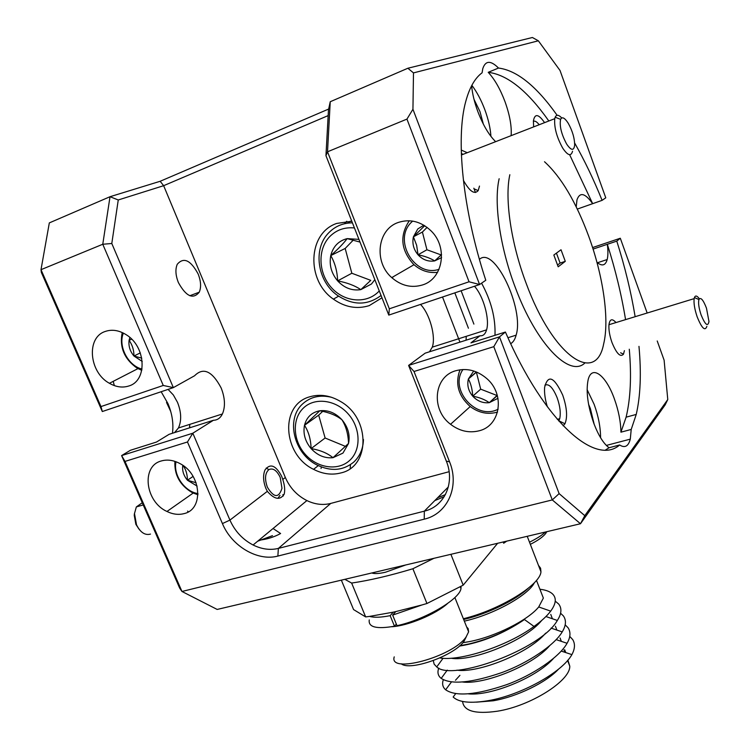 <?xml version="1.0" encoding="UTF-8"?>
<svg xmlns="http://www.w3.org/2000/svg" width="750" height="750" viewBox="0 0 750 750"><rect width="100%" height="100%" fill="white"/><g stroke="black" fill="none" stroke-linecap="round" stroke-linejoin="round"><path stroke-width="1.12" d="M267.375 487.219C273.975 497.944 278.841 498.291 281.972 488.269L280.219 477.413C276.834 470.372 273.047 467.766 268.856 469.613C265.012 473.166 264.525 479.034 267.375 487.219M279.994 495.375L277.913 498.337M138.881 528.975L135.853 524.297L134.231 515.269L134.503 513.263M142.266 502.744L136.341 506.934L134.484 513.544L136.528 524.85C140.4 532.5 145.059 535.575 150.497 534.084M706.462 308.128C703.162 299.691 700.65 296.831 698.916 299.541C698.109 302.916 698.85 308.053 701.119 314.953C705.216 324.872 707.831 327.066 708.975 321.525L706.462 308.128M706.875 326.344C705.037 331.462 701.794 328.284 697.153 316.8C694.612 309.216 693.609 303.159 694.153 298.641L694.425 297.534C695.372 295.209 697.003 295.613 699.319 298.753M566.663 144.084C571.191 150.666 573.853 151.031 574.659 145.181C574.612 138.197 572.466 130.884 568.219 123.234C564.675 117.741 562.144 116.447 560.606 119.344C559.359 125.963 561.384 134.213 566.663 144.084M572.55 151.247C571.05 156.638 567.769 155.597 562.725 148.144C556.716 137.241 554.053 127.425 554.747 118.688L555.159 117.216C556.453 114.422 558.638 114.666 561.722 117.947M466.059 340.2L466.247 336.337M596.953 262.312C602.044 266.531 605.456 265.603 607.181 259.547C608.109 255.731 608.156 250.659 607.322 244.313L593.072 249.084M615.994 322.556C612.122 318.234 609.769 319.003 608.944 324.881C608.625 329.944 609.656 335.869 612.038 342.666C616.622 353.728 620.438 357.562 623.494 354.169L624.403 350.663M544.575 122.644C538.5 113.897 534.778 113.334 533.409 120.947L533.634 126.9M539.184 124.734C536.859 121.772 534.928 120.628 533.381 121.312M546.797 531.694L545.719 533.466C542.991 536.925 537.863 540.553 530.334 544.341M529.5 542.184C536.503 538.781 541.819 535.388 545.447 532.013M141.788 370.341L137.194 368.203C124.284 359.1 119.287 347.213 122.203 332.531M129.853 337.491L129.094 340.35C132.3 344.775 133.931 349.997 133.969 356.034L141.769 358.134M123.375 333.103C117.862 346.116 128.081 365.738 142.022 369.084M363.45 439.519C363.122 448.866 359.859 456.403 353.681 462.15C343.05 470.738 330.787 471.666 316.903 464.934C293.962 453.666 285.572 419.194 302.522 404.006C310.406 396.806 320.109 394.575 331.631 397.312M349.5 460.575C361.312 450.122 360.863 428.128 348.234 413.962C335.784 399.647 314.597 397.05 303.347 408.113C291.9 418.969 292.875 440.438 305.119 454.191C317.194 468.113 337.866 471.234 349.5 460.575M342.938 453.113L348.544 443.438C348.225 434.241 346.041 426.356 341.981 419.803C336.497 415.425 329.1 412.416 319.791 410.766L304.491 425.306C308.606 431.625 310.819 439.387 311.109 448.603C320.184 450.131 327.478 453.169 332.972 457.697L348.544 443.438C350.25 435.038 348.066 427.162 341.981 419.803C335.466 412.847 328.069 409.838 319.791 410.766C311.719 412.331 306.619 417.178 304.491 425.306C302.925 433.641 305.138 441.403 311.109 448.603C317.475 455.438 324.759 458.475 332.972 457.697L342.938 453.113M479.991 335.784L470.934 342.891L505.416 332.034L499.5 336.853L559.125 493.612L584.784 515.662L667.772 399.553L665.156 404.878L580.481 523.744L217.172 609.441L181.969 591.478L552.281 499.922L493.8 346.669L414.009 371.494L449.569 461.831C459.891 486.731 447.338 514.003 424.256 519.169L277.866 556.069C257.7 561.6 231.666 546.169 222.422 523.575L187.472 441.984L124.997 461.419L181.969 591.478L179.662 588.084L121.603 455.587L130.425 450.272L156.497 442.041L169.125 434.316L213.431 420.272L192.825 433.209L229.931 520.097C234.881 531.178 242.606 539.475 253.087 544.997C261.722 549.234 270.141 550.378 278.372 548.409L424.322 511.163C444.459 506.578 455.316 482.784 446.334 461.137L408.609 365.409L425.156 353.166L479.991 335.784C483.131 336.094 485.325 334.116 486.581 329.859C489.891 319.303 483.431 296.062 474.478 286.256M161.156 391.725L167.972 403.622C172.209 413.784 173.7 423.666 172.463 433.256M189.825 424.35L189.488 427.856M178.397 282.591C175.547 275.334 175.162 269.231 177.253 264.281C183.647 256.866 190.612 260.1 198.141 273.975C200.963 281.175 201.328 287.25 199.247 292.2C193.031 299.681 186.084 296.475 178.397 282.591M265.866 488.372C263.147 481.275 262.866 475.125 265.022 469.922C270.225 463.106 275.775 465.225 281.672 476.306L282.778 479.447C284.7 485.391 285.159 490.312 284.175 494.212C280.069 500.494 274.453 499.538 267.328 491.334L265.866 488.372M350.166 468.581L350.438 465.075M190.266 427.613L189.628 426.694M170.747 411.525L166.519 402.431M629.288 349.228C631.613 376.003 630.553 398.653 626.109 417.169L620.925 432.178C620.747 421.669 618.553 410.522 614.316 398.719C606.009 375.253 591.712 364.237 588.122 379.866C585.825 391.322 587.737 405.853 593.85 423.45C598.547 435.675 603.628 443.775 609.084 447.741L619.641 444.984C624.862 448.275 628.406 446.325 630.291 439.144L631.209 429.45L636.234 414.431C640.5 395.897 641.419 373.209 638.972 346.369M600.581 437.738C600.544 427.247 598.397 416.109 594.141 404.344L587.109 389.625M471.619 85.763C472.359 93.722 474.422 102.309 477.816 111.525C483.019 125.072 488.953 135.122 495.637 141.675M557.119 115.294C536.484 86.156 516.938 70.406 498.497 68.044C490.716 60.263 485.484 60.469 482.784 68.653L482.091 72.797C474.975 78.037 469.547 87.516 465.816 101.231C455.475 138.131 462.675 209.925 485.784 280.275L479.597 284.531L388.791 315.103L325.95 155.662L328.472 109.931L330.244 101.728L407.859 68.25L532.388 37.5L538.35 40.8L413.484 72.9L412.941 109.266L479.597 284.531L469.041 281.784L406.95 119.1L327.516 151.791L389.334 308.812L469.041 281.784M498.497 68.044L488.222 72.319C494.662 79.266 500.259 89.062 505.022 101.719C509.775 114.984 511.809 126.3 511.125 135.647M490.922 136.359C490.397 128.231 488.381 119.391 484.884 109.828C481.247 100.153 476.906 91.978 471.853 85.303M467.278 152.709L461.241 150.066M463.163 154.303L461.334 153.534M563.137 425.784L564.956 423.759C567.703 417.066 566.944 407.494 562.678 395.044C554.091 376.762 548.072 374.184 544.612 387.309C544.209 393.056 545.119 399.572 547.369 406.847M558.778 421.031L559.725 418.688C560.916 412.959 560.044 405.956 557.109 397.669C552.909 387.525 548.831 383.372 544.884 385.191M499.153 178.725C493.612 202.416 499.95 247.069 515.119 286.978C536.184 344.1 569.625 377.831 584.784 363.075M509.841 174.722C504.506 198.422 510.994 243.225 526.163 283.322C553.144 357.084 595.95 384.966 603.609 344.109C609.637 319.997 603.272 276.019 588.741 236.344C575.972 201.9 561.234 177.037 544.519 161.747M351.797 221.25L336.675 223.434C307.566 233.222 306.159 280.659 333.394 299.128C344.944 307.275 356.887 309.441 369.244 305.625L381.966 297.797M392.541 278.316L392.803 276.994M422.531 284.944C442.941 278.953 448.294 247.462 431.128 230.934C421.116 221.475 410.166 218.644 398.287 222.45C377.194 229.416 373.659 262.134 391.744 277.603C401.222 285.797 411.488 288.244 422.531 284.944M479.128 430.8C500.484 425.878 505.416 394.266 486.684 378.478C477.084 370.387 466.791 367.8 455.812 370.725C433.641 376.594 430.753 409.65 450.553 424.284C459.525 431.109 469.05 433.284 479.128 430.8M184.078 513.609C204.028 509.334 201.459 474.328 179.972 463.575C173.484 460.125 167.259 459.253 161.287 460.969C140.925 466.106 145.237 501.788 166.959 511.472C172.875 514.341 178.584 515.062 184.078 513.609M128.812 385.988C147.675 380.775 146.128 346.462 126.056 334.631C118.875 330.216 111.919 329.156 105.206 331.472C85.978 337.547 89.128 372.478 109.434 383.297C116.081 387.094 122.541 387.984 128.812 385.988M474.009 99.347L479.981 111.6L483.356 124.144M588.572 404.259L590.409 408.684L594.216 424.425M282.919 494.569L283.181 496.087M174.553 432.591L178.434 427.978C181.697 420.703 181.378 412.153 177.487 402.319L173.344 394.969L168.075 389.4M328.163 115.603L163.65 185.691L118.256 199.969L111.797 243.497L173.353 387.619L194.578 375.759C203.325 366.984 212.175 371.044 221.137 387.928C225.066 397.959 225.488 406.641 222.413 413.972C220.359 418.087 217.369 420.188 213.431 420.272M340.941 472.922C370.022 466.631 370.669 418.762 340.95 401.728C330.45 395.447 320.072 393.806 309.788 396.788C279.506 404.859 282.741 454.706 313.566 469.331C322.791 474.075 331.913 475.275 340.941 472.922M462.853 642.722L469.416 641.606C495.338 636.656 528.075 620.175 538.725 606.956L543.356 598.088L541.031 592.078M459.806 645.741L469.078 643.941C489.45 638.944 507.909 630.816 524.466 619.547L534.019 626.447C541.416 621.15 546.975 616.05 550.688 611.128C556.069 603.797 556.697 598.088 552.581 593.981C549.938 591.497 545.719 589.922 539.925 589.247M476.419 702.15L493.144 700.8C516.853 696.825 546.281 682.5 558.562 669.122M569.747 636.394L572.709 639.581C575.278 643.8 575.006 648.816 571.894 654.619L571.763 654.853C561.881 672.497 520.594 695.269 488.212 700.678C470.466 703.622 458.775 702.403 453.159 697.022L455.709 693.6M455.475 680.259L459.909 675.337M536.691 624.487L537.703 624.6M445.416 494.625L437.644 497.728M444.244 496.678L434.803 500.588M405.628 564.994L385.5 572.222C379.059 573.694 374.475 573.947 371.747 572.981M567.891 660.122L569.784 666.178C570.375 680.822 530.484 706.069 497.316 711.216C475.275 714.338 463.697 711.094 462.572 701.456M437.578 272.297C428.756 273.337 420.778 270.703 413.653 264.394C400.866 250.238 399.422 235.688 409.312 220.753M423.853 225.197L417.797 228.938L413.409 236.822L416.644 245.278L418.022 254.794C424.706 256.116 430.266 258.15 434.7 260.897L441.553 254.569M424.697 225.712L413.409 236.822C412.022 243.431 413.559 249.422 418.022 254.794C422.794 259.866 428.353 261.9 434.7 260.897L441.591 257.606M412.641 221.1L411.675 222.019C392.372 239.644 414.628 277.838 439.059 269.288M197.972 494.775L192.478 492.769C180.066 485.475 174.206 475.012 174.909 461.363M176.034 461.756C172.931 474.834 184.622 491.737 198.009 493.594M497.541 412.078C487.875 414.825 478.697 412.931 470.016 406.378C458.269 395.709 454.931 383.512 460.003 369.788M473.728 370.997L468.384 378.984C470.916 383.747 472.369 389.484 472.744 396.188C479.259 397.359 484.772 399.516 489.3 402.666L497.353 395.616M475.322 372.834L468.384 378.984C466.913 385.181 468.366 390.919 472.744 396.188C477.431 401.194 482.953 403.35 489.3 402.666L497.972 398.306M462.966 369.516C448.791 389.559 476.522 420.825 498.159 409.172M350.372 221.175L348.056 223.088M354.441 227.953C344.644 227.006 336.384 229.913 329.681 236.662C317.428 249.328 318.3 272.944 331.219 287.391C343.959 302.025 365.916 304.284 378.394 291.844L379.266 290.944M381.056 295.481C367.331 305.653 352.753 305.587 337.303 295.284C317.344 281.269 312.628 248.766 328.744 232.791C335.166 226.237 343.059 222.919 352.425 222.844M358.941 239.372L347.166 238.622C338.559 240.825 333.094 246.478 330.769 255.572C329.044 264.862 331.331 273.291 337.641 280.875C344.353 288.047 352.078 290.963 360.825 289.631L371.475 283.997L374.831 279.684M447.525 603.534C435.853 614.259 407.381 626.081 391.537 626.747M466.284 636.741L463.978 641.353C454.434 655.547 409.781 671.475 401.288 663.797M394.237 656.869C388.378 674.288 452.578 656.906 466.059 637.05L468.619 631.856L468.15 628.603L466.659 626.972M473.831 188.203L475.453 192.506M461.119 290.747L473.897 324.103M392.653 615.112L422.044 604.931L395.775 611.597L392.653 615.112L396.984 625.678C424.744 619.809 459.825 599.184 460.978 588.553L461.034 586.247M369.253 619.903C368.156 627.225 376.566 629.325 394.481 626.213L396.337 624.084M390.15 615.656L393.281 612.15L369.6 616.397C374.166 617.728 381.019 617.475 390.15 615.656L394.481 626.213M395.775 611.597L393.281 612.15M497.634 543.281L463.191 585.159L426.947 603.506L422.044 604.931M369.6 616.397L365.653 616.922L353.578 609.581L341.353 580.153M360.009 242.081L347.166 238.622C343.594 243.375 338.128 249.028 330.769 255.572C334.997 262.969 337.284 271.406 337.641 280.875C347.175 282.703 354.9 285.619 360.825 289.631L370.566 280.547M353.334 240.047L345.169 248.456L351.834 273.253L370.763 280.35M345.169 248.456L330.769 255.572M351.834 273.253L337.641 280.875M476.578 372.037L468.384 378.984M476.409 372.188L480.675 389.156L472.744 396.188M480.675 389.156L497.016 395.512L489.3 402.666M183.066 465.525C185.925 469.491 187.387 474.403 187.453 480.244L196.106 482.747M193.088 476.409L187.453 480.244L197.119 486.094M182.775 465.319C182.044 470.634 183.6 475.603 187.453 480.244M427.097 227.381L422.409 232.041L413.409 236.822M422.409 232.041L426.928 249.759L418.022 254.794M426.928 249.759L441.178 254.944M553.837 255.028L561.019 249.759L565.284 261.337L558.178 266.794L553.837 255.028M565.284 261.337L560.1 263.072L557.531 265.031M565.763 652.584L564.703 649.791M468.422 693.872C490.069 696.131 535.584 678.375 553.294 658.65M561.347 641.362L560.072 638.016M462.656 682.031C483.966 684.769 532.069 666.009 549.497 645.9M556.884 630.084L555.431 626.222M456.928 670.163C477.797 673.378 528.572 653.569 545.653 633.15M552.403 618.759L550.772 614.409M451.228 658.247C471.553 661.941 524.906 641.156 541.669 620.494M459.394 646.097C481.922 642.45 503.616 633.6 524.466 619.547M443.316 679.688C441.9 683.831 442.678 687.197 445.65 689.784C455.663 696.731 475.903 695.053 506.391 684.75C532.716 675.319 559.781 656.794 567.066 643.284C570.544 637.228 570.872 632.044 568.059 627.75L565.172 624.834M438.778 668.091C437.166 672.384 437.972 675.816 441.197 678.394C451.312 684.844 471.431 682.941 501.562 672.675C527.597 663.3 554.522 645.197 562.219 631.894C566.062 625.584 566.456 620.25 563.381 615.9L560.588 613.237M433.294 660.591L434.128 664.125L436.734 666.938C451.406 681.75 541.097 649.706 557.334 620.456C561.572 613.894 562.031 608.419 558.694 604.041L555.234 601.144M439.819 657.938C459.075 661.528 506.766 646.613 534.019 626.447M433.894 558.319L412.884 568.744C390.056 575.634 369.637 580.406 351.637 583.059L344.831 579.328M565.359 652.444L563.925 649.978M450.891 554.316L463.191 585.159M505.059 541.538L503.681 543.234L503.184 541.978M351.637 583.059L365.653 616.922M426.947 603.506L412.884 568.744M463.359 618.741C499.931 609.853 540.478 584.822 540.947 571.763L540.591 568.209L538.481 565.388M506.747 541.134L503.681 543.234M272.484 535.65L257.662 541.219M667.772 399.553L664.116 360.178L657.225 340.988M647.166 313.012L620.306 238.247L592.594 247.566M635.147 316.697C631.041 291.947 624.919 266.756 616.781 241.125L620.306 238.247M505.416 332.034C544.763 422.812 595.669 466.228 619.641 444.984M111.797 243.497L102.769 244.256L41.006 269.672L100.978 406.575L163.256 385.463L102.769 244.256L110.016 196.716L160.153 181.284L328.659 109.05M114.337 385.613L113.203 381.356M605.522 449.991L609.084 447.741M429.488 351.788L432.291 347.147C436.059 336.637 429.769 313.856 420.506 304.425M163.256 385.463L173.353 387.619L102.309 411.534L41.334 272.391L41.006 269.672L49.322 222.9L110.016 196.716L118.256 199.969M577.312 209.081L602.1 200.344C593.784 179.728 584.625 160.612 574.65 142.997M602.1 200.344L605.775 197.822L560.006 70.444L538.35 40.8M459.938 342.141L442.528 297.009M160.153 181.284L163.65 185.691L285.338 477.478C289.866 487.838 297.047 495.534 306.9 500.578C315 504.441 322.95 505.397 330.759 503.428L449.119 471.703M413.484 72.9L407.859 68.25M330.244 101.728L327.516 151.791L325.95 155.662M406.95 119.1L412.941 109.266M584.784 515.662L580.481 523.744L552.281 499.922L559.125 493.612M346.762 221.241L344.503 223.734M625.566 319.631C621.534 294.947 615.459 269.831 607.341 244.294L607.322 244.313M569.625 154.688L592.659 203.663C585.066 193.031 579.844 191.756 576.975 199.847L576.225 206.85M548.831 120.984C527.587 90.872 507.384 74.644 488.222 72.319M510.684 343.678C513.178 342.262 514.988 339.422 516.122 335.166C524.475 308.859 494.334 245.391 479.419 259.359M463.378 180.281C469.547 191.363 474.478 194.803 478.2 190.603L479.484 186.084M620.925 432.178L631.209 429.45M494.981 335.325C495.656 318.15 491.184 300.769 481.575 283.172M273.047 528.516L280.603 533.522C273.938 537.159 266.7 539.391 258.881 540.216M188.372 511.8L187.575 511.097M321.337 466.959L321.038 468.488M124.997 461.419L121.603 455.587L192.825 433.209L187.472 441.984M414.009 371.494L408.609 365.409L499.5 336.853L493.8 346.669M388.791 315.103L389.334 308.812M102.309 411.534L100.978 406.575M322.688 411.347L318.684 415.144L325.116 438.009L345.459 446.4M318.684 415.144L304.491 425.306M325.116 438.009L311.109 448.603M560.1 263.072L556.434 253.125M131.625 339.141L129.094 340.35C128.381 346.031 130.003 351.262 133.969 356.034L142.247 361.453M140.316 352.875L133.969 356.034M454.838 292.866L468.422 328.228M616.781 241.125L607.341 244.294M463.65 619.472C487.369 613.987 515.709 600.225 528.281 588.234M534.441 582.638C528.375 595.303 493.481 614.691 464.325 621.141M448.359 486.919L424.322 511.163L424.256 519.169M330.759 503.428L278.372 548.409L277.866 556.069M285.338 477.478L282.778 479.447M267.328 491.334L229.931 520.097L222.422 523.575M449.569 461.831L446.334 461.137M143.231 504.938L136.341 506.934M134.231 515.269L134.484 513.544M268.856 469.613L266.203 468.047M698.916 299.541L694.425 297.534M608.953 324.713L694.153 298.641M461.391 154.997L554.747 118.688M560.606 119.344L555.159 117.216M597.459 262.753L607.181 259.547M222.413 413.972L178.434 427.978M460.228 586.659L460.978 588.553M468.619 631.856L454.875 597.534M467.709 629.597L468.15 628.603M571.894 654.619L561.253 651.084M445.65 689.784L451.5 681.891M567.066 643.284L556.172 639.628M441.197 678.394L447.272 670.125M562.219 631.894L551.072 628.106M436.734 666.938L443.034 658.294M557.334 620.456L545.944 616.538M543.356 598.088L536.475 580.35M569.784 666.178L567.581 660.487M540.947 571.763L527.222 536.306M538.725 606.956L550.688 611.128M318.263 465.628L313.566 469.331M432.291 347.147L486.581 329.859M306.9 500.578L253.087 544.997M137.944 368.625L109.434 383.297M193.153 493.088L166.959 511.472M470.231 406.547L450.553 424.284M414.009 264.722L391.744 277.603M338.597 296.203L333.394 299.128M557.316 419.353L559.725 418.688M558.9 420.825L564.956 423.759M474.722 189.141L478.2 190.603M606.347 445.425L630.291 439.144M507.947 337.725L516.122 335.166M199.247 292.2L189.806 295.734M626.109 417.169L636.234 414.431M620.606 352.781L623.494 354.169"/></g></svg>
